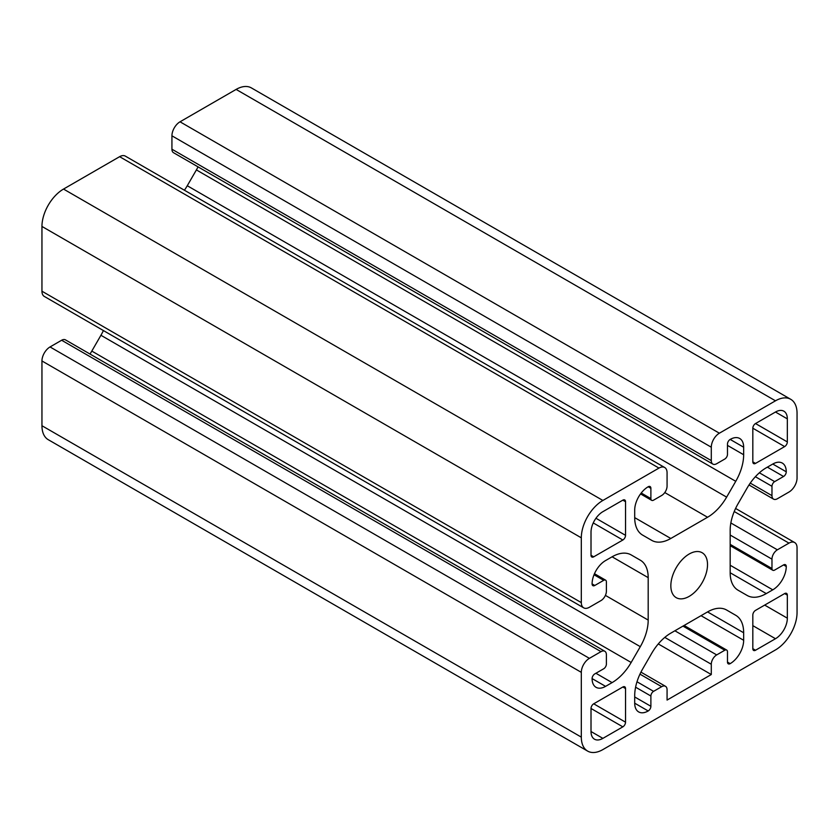 <?xml version="1.0" encoding="UTF-8"?>
<svg xmlns="http://www.w3.org/2000/svg" width="839" height="839" viewBox="0 0 839 839"><rect width="100%" height="100%" fill="white"/><g stroke="black" fill="none" stroke-linecap="round" stroke-linejoin="round"><path stroke-width="1.26" d="M790.726 399.301L251.375 87.906A30.508 17.619 120 0 0 236.116 89.416L180.028 121.802A11.442 6.607 120 0 0 171.932 135.813L171.932 149.206A7.624 4.405 120 0 0 173.516 152.698L712.867 464.093A7.624 4.405 120 0 0 716.684 463.715L724.781 459.048A3.817 2.202 120 0 0 727.476 454.371L727.476 444.104A3.817 2.202 -60 0 1 730.171 439.426A19.066 11.012 -60 0 1 739.704 438.482A19.066 11.012 -60 0 1 743.658 447.208L743.658 454.738A38.143 22.024 -60 0 1 735.751 481.313L726.626 497.128A38.143 22.024 -60 0 1 707.56 517.254L670.801 538.481A38.143 22.024 -60 0 1 651.735 540.368L642.601 535.093A38.143 22.024 -60 0 1 634.704 517.632L634.704 510.112A19.066 11.012 -60 0 1 648.19 486.756A3.817 2.202 -60 0 1 650.099 486.568A3.817 2.202 -60 0 1 650.886 488.319L650.886 498.597A3.817 2.202 120 0 0 651.672 500.338A3.817 2.202 120 0 0 653.581 500.149L661.667 495.482A7.624 4.405 120 0 0 667.068 486.138L667.068 472.745A11.442 6.607 120 0 0 664.698 467.512A11.442 6.607 120 0 0 658.972 468.078L602.884 500.464A30.508 17.619 120 0 0 581.312 537.83L581.312 602.601A11.442 6.607 120 0 0 583.682 607.835A11.442 6.607 120 0 0 589.398 607.268L600.997 600.577A7.624 4.405 120 0 0 606.387 591.233L606.387 581.888A3.817 2.202 120 0 0 605.601 580.148A3.817 2.202 120 0 0 603.692 580.336L594.788 585.475A3.817 2.202 -60 0 1 592.879 585.664A3.817 2.202 -60 0 1 592.093 583.913A19.066 11.012 -60 0 1 605.58 560.557L612.092 556.802A38.143 22.024 -60 0 1 631.159 554.915L640.293 560.179A38.143 22.024 -60 0 1 648.19 577.641L648.19 620.084A38.143 22.024 -60 0 1 640.293 646.67L631.159 662.474A38.143 22.024 -60 0 1 612.092 682.61L605.58 686.365A19.066 11.012 -60 0 1 596.047 687.309A19.066 11.012 -60 0 1 592.093 678.583A3.817 2.202 -60 0 1 594.788 673.906L603.692 668.777A3.817 2.202 120 0 0 606.387 664.1L606.387 654.756A7.624 4.405 120 0 0 604.804 651.263A7.624 4.405 120 0 0 600.997 651.641L589.398 658.342A11.442 6.607 120 0 0 581.312 672.354L581.312 737.124A30.508 17.619 120 0 0 587.625 751.094A30.508 17.619 120 0 0 602.884 749.584L775.477 649.931A30.508 17.619 120 0 0 797.05 612.564L797.05 547.794A11.442 6.607 120 0 0 794.68 542.56A11.442 6.607 120 0 0 788.964 543.127L777.365 549.818A7.624 4.405 120 0 0 771.974 559.162L771.974 568.506A3.817 2.202 120 0 0 772.761 570.247A3.817 2.202 120 0 0 774.67 570.059L783.563 564.92A3.817 2.202 -60 0 1 785.472 564.731A3.817 2.202 -60 0 1 786.258 566.482A19.066 11.012 -60 0 1 772.782 589.838L766.269 593.593A38.143 22.024 -60 0 1 747.192 595.48L738.068 590.216A38.143 22.024 -60 0 1 730.171 572.754L730.171 530.311A38.143 22.024 -60 0 1 738.068 503.725L747.192 487.92A38.143 22.024 -60 0 1 766.269 467.784L772.782 464.03A19.066 11.012 -60 0 1 782.315 463.086A19.066 11.012 -60 0 1 786.258 471.812A3.817 2.202 -60 0 1 783.563 476.489L774.67 481.617A3.817 2.202 120 0 0 771.974 486.295L771.974 495.639A7.624 4.405 120 0 0 773.548 499.132A7.624 4.405 120 0 0 777.365 498.754L788.964 492.053A11.442 6.607 120 0 0 797.05 478.041L797.05 413.27A30.508 17.619 120 0 0 790.726 399.301A30.508 17.619 120 0 0 775.477 400.811L719.38 433.197A11.442 6.607 120 0 0 711.294 447.208L711.294 460.601A7.624 4.405 120 0 0 712.867 464.093M648.19 710.969A19.066 11.012 -60 0 1 638.657 711.912A19.066 11.012 -60 0 1 634.704 703.187L634.704 695.657A38.143 22.024 -60 0 1 642.601 669.082L651.735 653.266A38.143 22.024 -60 0 1 670.801 633.141L707.56 611.914A38.143 22.024 -60 0 1 726.626 610.026L735.751 615.302A38.143 22.024 -60 0 1 743.658 632.763L743.658 640.283A19.066 11.012 -60 0 1 730.171 663.639A3.817 2.202 -60 0 1 728.262 663.827A3.817 2.202 -60 0 1 727.476 662.076L727.476 651.798A3.817 2.202 120 0 0 726.679 650.057A3.817 2.202 120 0 0 724.781 650.246L716.684 654.913A7.624 4.405 120 0 0 711.294 664.257L711.294 674.535L667.068 700.072L667.068 689.794A7.624 4.405 120 0 0 665.484 686.302A7.624 4.405 120 0 0 661.667 686.68L653.581 691.346A3.817 2.202 120 0 0 650.886 696.024L650.886 706.291A3.817 2.202 -60 0 1 648.19 710.969L634.704 703.187M625.537 688.546A3.817 2.202 120 0 0 624.74 686.805A3.817 2.202 120 0 0 622.842 686.994L593.708 703.806A3.817 2.202 120 0 0 591.013 708.473L591.013 731.524A16.78 9.69 120 0 0 594.494 739.201A16.78 9.69 120 0 0 602.884 738.372L622.842 726.847A3.817 2.202 120 0 0 625.537 722.18L625.537 688.546L622.842 686.994M787.339 595.124A3.817 2.202 120 0 0 786.552 593.383A3.817 2.202 120 0 0 784.643 593.572L755.519 610.383A3.817 2.202 120 0 0 752.824 615.06L752.824 648.683A3.817 2.202 120 0 0 753.611 650.435A3.817 2.202 120 0 0 755.519 650.246L775.477 638.72A16.78 9.69 120 0 0 787.339 618.175L787.339 595.124L784.643 593.572M625.537 501.712A3.817 2.202 120 0 0 624.74 499.96A3.817 2.202 120 0 0 622.842 500.149L602.884 511.675A16.78 9.69 120 0 0 591.013 532.22L591.013 555.271A3.817 2.202 120 0 0 591.81 557.012A3.817 2.202 120 0 0 593.708 556.823L622.842 540.012A3.817 2.202 120 0 0 625.537 535.334L625.537 501.712L622.842 500.149M787.339 418.871A16.78 9.69 120 0 0 783.867 411.194A16.78 9.69 120 0 0 775.477 412.022L755.519 423.548A3.817 2.202 120 0 0 752.824 428.215L752.824 461.849A3.817 2.202 120 0 0 753.611 463.589A3.817 2.202 120 0 0 755.519 463.401L784.643 446.589A3.817 2.202 120 0 0 787.339 441.922L787.339 418.871L775.477 412.022M670.843 585.79A25.936 14.976 -60 0 1 682.159 559.686A25.936 14.976 -60 0 1 702.149 552.733A25.936 14.976 -60 0 1 702.149 582.686A25.936 14.976 -60 0 1 676.213 597.662A25.936 14.976 -60 0 1 670.843 585.79M604.804 651.263L65.452 339.868A7.624 4.405 120 0 0 61.635 340.246L50.036 346.947A11.442 6.607 120 0 0 41.95 360.959L41.95 425.73A30.508 17.619 120 0 0 48.274 439.699L587.625 751.094M103.407 330.556A38.143 22.024 -60 0 1 100.932 335.275L91.808 351.08A38.143 22.024 -60 0 1 89.993 354.037M664.698 467.512L125.336 156.117A11.442 6.607 120 0 0 119.62 156.683L63.523 189.069A30.508 17.619 120 0 0 41.95 226.436L41.95 291.206A11.442 6.607 120 0 0 44.32 296.44L583.682 607.835M198.056 166.867A38.143 22.024 -60 0 1 196.399 169.918L187.265 185.734A38.143 22.024 -60 0 1 184.423 190.222M735.751 615.302L726.574 610.005L735.751 615.302M711.294 674.535L658.279 643.933M640.293 560.179L631.106 554.883M775.477 400.811L236.116 89.416M711.294 447.208L171.932 135.813M719.38 433.197L180.028 121.802M711.294 460.601L171.932 149.206M743.658 632.763L707.56 611.914M743.658 640.283L701.047 615.679M730.171 663.639L727.476 662.076M724.781 650.246L682.977 626.114M716.684 654.913L674.881 630.781M711.294 664.257L664.782 637.399M661.667 686.68L639.968 674.147M653.581 691.346L637 681.771M650.886 696.024L635.595 687.193M650.886 706.291L634.704 696.957M771.974 495.639L750.265 483.107M771.974 486.295L755.383 476.72M774.67 481.617L759.379 472.797M783.563 476.489L767.381 467.145M786.258 471.812L772.782 464.03M766.269 593.593L730.171 572.754M772.782 589.838L730.171 565.234M786.258 566.482L783.563 564.92M771.974 568.506L730.171 544.375M771.974 559.162L730.171 535.03M777.365 549.818L730.853 522.97M788.964 543.127L734.23 511.528M581.312 737.124L41.95 425.73M581.312 672.354L41.95 360.959M589.398 658.342L50.036 346.947M600.997 651.641L61.635 340.246M605.58 686.365L592.093 678.583M612.092 682.61L595.91 673.266M631.159 662.474L91.808 351.08M640.293 646.67L100.932 335.275M648.19 620.084L605.401 595.386M648.19 577.641L612.092 556.802M594.788 585.475L592.093 583.913M603.692 580.336L594.033 574.757M581.312 602.601L41.95 291.206M581.312 537.83L41.95 226.436M602.884 500.464L63.523 189.069M658.972 468.078L119.62 156.683M650.886 498.597L641.227 493.017M650.886 488.319L648.19 486.756M670.801 538.481L634.704 517.632M707.56 517.254L664.771 492.556M726.626 497.128L187.265 185.734M735.751 481.313L196.399 169.918M743.658 454.738L727.476 445.394M743.658 447.208L730.171 439.426M602.884 738.372L591.013 731.524M622.842 726.847L591.013 708.473M625.537 722.18L593.708 703.806M755.519 650.246L752.824 648.683M775.477 638.72L752.824 625.642M787.339 618.175L764.686 605.097M593.708 556.823L591.013 555.271M622.842 540.012L593.246 522.928M625.537 535.334L595.952 518.261M755.519 463.401L752.824 461.849M784.643 446.589L752.824 428.215M787.339 441.922L755.519 423.548M684.089 625.464L726.679 650.057M640.944 672.133L665.484 686.302M749.007 484.963L773.548 499.132M730.171 545.665L772.761 570.247M735.593 508.444L794.68 542.56M594.473 573.719L605.601 580.148M640.545 493.909L651.672 500.338"/></g></svg>
